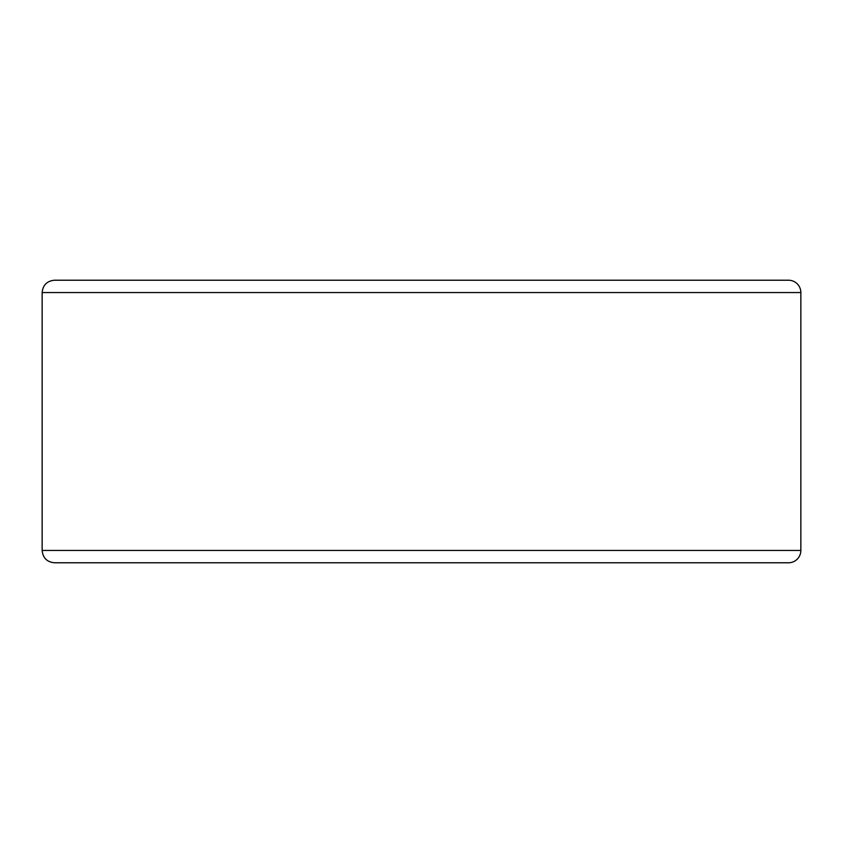 <?xml version="1.0" encoding="UTF-8"?>
<svg xmlns="http://www.w3.org/2000/svg" width="843" height="843" viewBox="0 0 843 843"><rect width="100%" height="100%" fill="white"/><g stroke="black" fill="none" stroke-linecap="round" stroke-linejoin="round"><path stroke-width="1.26" d="M788.521 562.776A12.329 12.329 0 0 0 800.85 550.447L800.85 292.553A12.329 12.329 0 0 0 788.521 280.224L54.479 280.224C46.987 280.951 42.877 285.06 42.15 292.553L42.15 550.447C42.877 557.94 46.987 562.049 54.479 562.776L788.521 562.776M42.15 550.447L800.85 550.447L800.85 292.553L42.15 292.553M788.521 280.224L767.762 280.224"/></g></svg>
